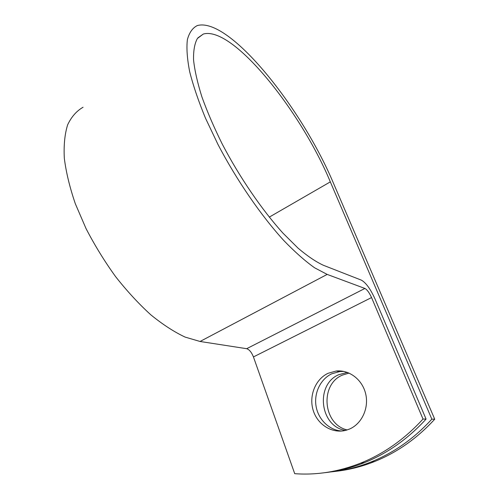 <?xml version="1.0" encoding="UTF-8"?>
<svg xmlns="http://www.w3.org/2000/svg" width="499" height="499" viewBox="0 0 499 499"><rect width="100%" height="100%" fill="white"/><g stroke="black" fill="none" stroke-linecap="round" stroke-linejoin="round"><path stroke-width="0.75" d="M347.148 429.938C322.784 424.287 319.747 384.349 342.395 375.111L349.051 373.077M345.395 430.437C319.647 426.42 315.193 384.299 338.84 374.668L347.354 372.397M349.568 429.028C361.918 423.726 369.135 407.92 365.648 393.711C362.274 379.465 349.107 369.597 336.201 371.025L328.018 373.321C315.343 379.259 308.669 396.006 313.216 410.421C317.601 424.892 332.64 434.161 346.375 430.175L349.568 429.028M343.948 371.431L339.894 371.518L331.773 373.788C320.501 379.084 313.809 393 316.073 406.267C318.275 419.54 329.303 430.369 341.89 431.024M330.357 471.967C344.11 470.626 357.714 467.276 371.162 461.918C393.867 452.78 414.089 438.527 431.841 419.16L330.326 181.873C301.253 111.757 232.79 25.499 203.274 34.063L197.404 38.479C194.635 43.45 193.35 50.599 193.556 59.936C194.685 70.471 197.467 82.784 201.895 96.868C207.247 111.764 214.021 127.47 222.211 143.999C239.564 177.264 261.963 209.936 282.983 233.164L298.065 248.159C307.527 256.168 315.998 261.881 323.477 265.312L361.419 280.164C365.929 282.727 370.433 288.927 374.924 298.758L426.077 419.091C408.02 438.833 387.461 453.354 364.407 462.66C351.34 467.881 338.122 471.224 324.762 472.696M83.052 107.26C76.578 110.953 71.438 116.803 67.639 124.819C64.758 134.063 63.647 145.221 64.321 158.289C66.093 172.305 69.76 187.449 75.318 203.723L86.04 228.592C94.723 245.333 104.578 261.357 115.612 276.658C127.083 291.191 138.847 303.935 150.898 314.894C162.855 324.599 174.263 332.003 185.129 337.099L200.055 341.472L246.662 348.695C249.313 349.537 251.571 352.282 253.442 356.928L294.716 473.682C316.728 475.298 338.759 471.755 360.821 463.053C384.062 453.66 404.789 438.995 423.015 419.048L371.549 297.56C369.329 292.713 367.121 289.676 364.919 288.459L327.169 274.406L314.644 267.82C305.195 261.12 294.915 252.02 283.806 240.53C261.164 215.743 236.863 180.519 218.007 144.523L205.488 118.169C198.49 101.197 193.219 85.697 189.67 71.675C187.162 58.795 186.395 48.135 187.368 39.695C189.258 32.635 192.552 27.938 197.242 25.592C229.372 16.455 302.612 109.1 333.775 183.975L434.729 419.197L431.841 419.16M335.833 471.324C348.895 469.883 361.8 466.621 374.549 461.55C397.079 452.487 417.139 438.371 434.729 419.197M426.077 419.091L423.015 419.048M269.267 217.127L330.326 181.873M253.442 356.928L371.549 297.56M246.662 348.695L364.919 288.459M200.055 341.472L327.169 274.406M346.855 372.441L347.822 372.572M339.894 371.518L336.201 371.025M197.835 37.912L203.274 34.063M364.407 462.66L360.821 463.053M374.549 461.55L371.162 461.918"/></g></svg>
